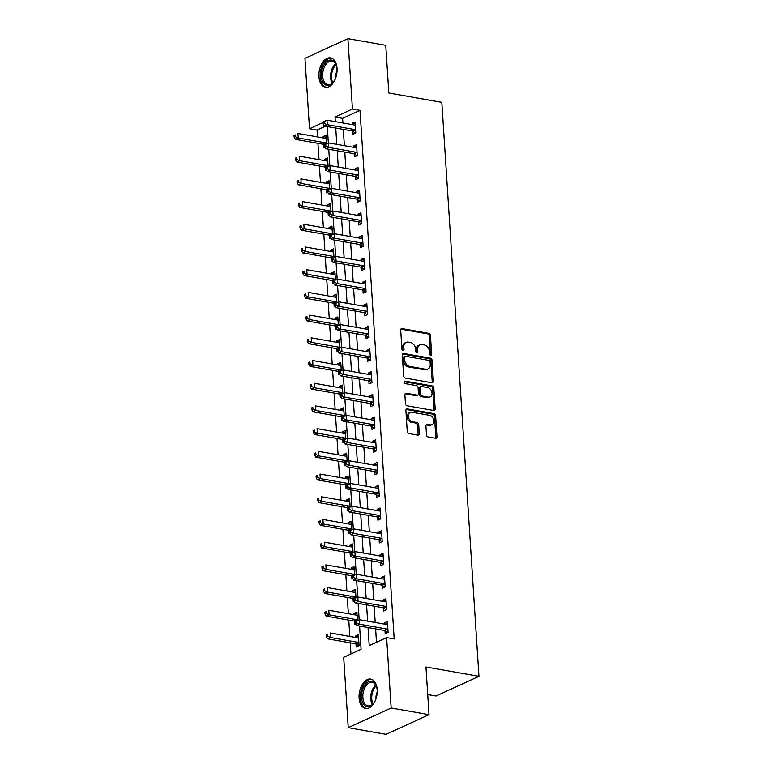 <?xml version="1.0" encoding="UTF-8"?>
<svg xmlns="http://www.w3.org/2000/svg" width="773" height="773" viewBox="0 0 773 773"><rect width="100%" height="100%" fill="white"/><g stroke="black" fill="none" stroke-linecap="round" stroke-linejoin="round"><path stroke-width="1.16" d="M430.687 355.367A1.314 0.976 65.4 0 0 431.653 354.305L430.426 335.356A1.875 1.401 65.4 0 0 428.822 333.318L402.066 328.602A1.875 1.401 65.4 0 0 400.694 330.119L401.921 349.067A1.314 0.976 65.4 0 0 403.999 349.435L403.844 346.98A6 4.464 65.4 0 1 406.096 342.362A6 4.464 65.4 0 1 408.231 342.11L410.463 342.507A6 4.464 65.4 0 1 415.584 349.048L415.748 351.502A1.314 0.976 65.4 0 0 417.826 351.87L417.671 349.415A6 4.464 65.4 0 1 419.923 344.797A6 4.464 65.4 0 1 422.058 344.545L424.28 344.942A6 4.464 65.4 0 1 429.411 351.483L429.566 353.937A1.314 0.976 65.4 0 0 430.687 355.367M430.445 355.29A1.314 0.976 65.4 0 0 430.493 354.836L429.266 335.888A1.875 1.401 65.4 0 0 427.662 333.849L400.907 329.134L402.066 328.602M402.791 350.42A1.314 0.976 65.4 0 0 402.839 349.966L402.685 347.512L403.844 346.98M416.618 352.855A1.314 0.976 65.4 0 0 416.666 352.401L416.502 349.947L417.671 349.415M359.097 697.922A14.909 8.861 100 0 1 370.731 679.09A14.909 8.861 100 0 1 377.195 689.622A14.909 8.861 100 0 1 365.561 708.455A14.909 8.861 100 0 1 359.097 697.922M318.92 76.711A14.909 8.861 100 0 1 330.564 57.878A14.909 8.861 100 0 1 337.028 68.41A14.909 8.861 100 0 1 325.385 87.243A14.909 8.861 100 0 1 318.92 76.711M426.503 434.87A1.875 1.401 65.4 0 0 428.097 436.919L435.605 438.243A1.875 1.401 65.4 0 0 436.977 436.716L435.614 415.681A1.875 1.401 65.4 0 0 434.02 413.632L407.265 408.917A1.875 1.401 65.4 0 0 405.893 410.444L407.245 431.479A1.875 1.401 65.4 0 0 408.849 433.527L417.922 435.122A1.875 1.401 65.4 0 0 419.295 433.605L418.705 424.599A1.875 1.401 65.4 0 0 417.111 422.551L412.608 421.758A5.015 3.739 65.4 0 1 408.511 417.43A5.015 3.739 65.4 0 1 410.212 412.424A5.015 3.739 65.4 0 1 411.99 412.222L429.604 415.323A5.015 3.739 65.4 0 1 433.711 419.652A5.015 3.739 65.4 0 1 432.01 424.657A5.015 3.739 65.4 0 1 430.223 424.86L427.285 424.348A1.875 1.401 65.4 0 0 425.913 425.865L426.503 434.87M325.423 126.231L317.075 130.057L309.5 128.724L304.949 58.333L347.889 38.65L385.746 45.317L388.829 93.002L441.827 102.336L478.951 676.317L425.942 666.983L429.025 714.667L391.167 707.991L348.236 727.683L343.685 657.292L361.088 649.31L359.59 626.062M347.889 38.65L352.44 109.032L335.028 117.013L335.327 121.641M368.045 627.56L369.214 645.59L386.616 637.609L394.191 638.942L360.005 110.365L352.44 109.032M386.616 637.609L391.167 707.991M432.02 382.79A1.875 1.401 65.4 0 0 433.392 381.273L432.03 360.228A1.875 1.401 65.4 0 0 430.435 358.189L403.67 353.474A1.875 1.401 65.4 0 0 402.308 354.991L403.661 376.036A1.875 1.401 65.4 0 0 405.265 378.074L432.02 382.79A1.875 1.401 65.4 0 0 432.233 381.804L430.87 360.759A1.875 1.401 65.4 0 0 429.266 358.72L402.511 354.005L403.67 353.474M433.827 387.959L435.189 408.994A1.875 1.401 65.4 0 1 433.817 410.511L407.062 405.796A1.875 1.401 65.4 0 1 405.458 403.757L404.878 394.752A1.875 1.401 65.4 0 1 406.25 393.235L417.101 395.138A1.875 1.401 65.4 0 0 418.464 393.621L418.077 387.65A1.875 1.401 65.4 0 0 416.483 385.601L405.187 383.611A1.314 0.976 65.4 0 1 405.023 381.118L432.223 385.911A1.875 1.401 65.4 0 1 433.827 387.959L432.667 388.49L434.03 409.526L435.189 408.994M360.005 110.365L342.603 118.346L342.903 122.975M343.318 129.381L344.371 145.682M344.787 152.088L345.84 168.388M346.256 174.785L347.309 191.086M347.724 197.492L348.778 213.792M349.193 220.199L350.246 236.499M350.662 242.906L351.715 259.206M352.13 265.612L353.184 281.913M353.59 288.31L354.652 304.62M355.058 311.017L356.121 327.317M356.527 333.723L357.59 350.024M357.996 356.43L359.049 372.731M359.464 379.137L360.518 395.438M360.933 401.834L361.986 418.145M362.402 424.541L363.455 440.842M363.87 447.248L364.924 463.549M365.339 469.955L366.392 486.256M366.808 492.662L367.861 508.963M368.277 515.369L369.33 531.669M369.745 538.066L370.798 554.367M371.214 560.773L372.267 577.073M372.683 583.48L373.736 599.78M374.151 606.187L375.205 622.487M375.62 628.893L376.48 642.257M352.701 131.255L352.884 134.212L355.793 132.879L355.087 121.979L352.179 123.313L352.266 124.627M354.169 153.962L354.353 156.909L357.261 155.586L356.556 144.686L353.648 146.01L353.734 147.334M355.638 176.659L355.822 179.616L358.73 178.283L358.025 167.393L355.116 168.717L355.203 170.031M357.097 199.366L357.29 202.323L360.189 200.99L359.493 190.09L356.585 191.424L356.672 192.738M358.566 222.073L358.759 225.03L361.658 223.697L360.952 212.797L358.054 214.131L358.141 215.445M360.034 244.78L360.228 247.737L363.126 246.403L362.421 235.504L359.522 236.838L359.609 238.152M361.503 267.487L361.696 270.434L364.595 269.11L363.89 258.211L360.991 259.535L361.078 260.859M362.972 290.184L363.165 293.141L366.064 291.817L365.358 280.918L362.46 282.242L362.547 283.556M364.441 312.891L364.634 315.848L367.533 314.514L366.827 303.615L363.928 304.949L364.015 306.263M365.909 335.598L366.102 338.555L369.001 337.221L368.296 326.322L365.397 327.655L365.484 328.969M367.378 358.305L367.571 361.262L370.47 359.928L369.765 349.029L366.866 350.362L366.953 351.676M368.847 381.012L369.04 383.959L371.939 382.635L371.233 371.736L368.334 373.059L368.421 374.383M370.315 403.709L370.509 406.666L373.407 405.342L372.702 394.443L369.803 395.766L369.89 397.09M371.784 426.416L371.977 429.373L374.876 428.039L374.171 417.14L371.272 418.473L371.359 419.787M373.253 449.123L373.446 452.079L376.345 450.746L375.639 439.847L372.741 441.18L372.828 442.494M374.721 471.83L374.915 474.786L377.813 473.453L377.108 462.554L374.209 463.887L374.296 465.201M376.19 494.536L376.383 497.483L379.282 496.16L378.577 485.26L375.678 486.594L375.765 487.908M377.659 517.234L377.852 520.19L380.751 518.867L380.045 507.967L377.147 509.291L377.234 510.615M379.128 539.94L379.321 542.897L382.22 541.564L381.514 530.665L378.615 531.998L378.693 533.312M380.596 562.647L380.789 565.604L383.688 564.271L382.983 553.371L380.084 554.705L380.161 556.019M382.065 585.354L382.258 588.311L385.157 586.978L384.452 576.078L381.553 577.412L381.63 578.726M383.534 608.061L383.717 611.008L386.626 609.684L385.92 598.785L383.022 600.119L383.099 601.433M385.002 630.758L385.186 633.715L388.094 632.391L387.389 621.492L384.481 622.816L384.567 624.14M317.075 130.057L317.519 136.918M317.935 143.314L318.988 159.625M319.404 166.021L320.457 182.322M320.872 188.728L321.926 205.029M322.341 211.435L323.394 227.735M323.81 234.142L324.863 250.442M325.278 256.849L326.332 273.149M326.747 279.546L327.8 295.846M328.216 302.253L329.269 318.553M329.675 324.96L330.738 341.26M331.144 347.666L332.206 363.967M332.612 370.373L333.665 386.674M334.081 393.071L335.134 409.371M335.55 415.777L336.603 432.078M337.018 438.484L338.072 454.785M338.487 461.191L339.54 477.492M339.956 483.898L341.009 500.199M341.424 506.595L342.478 522.906M342.893 529.302L343.946 545.603M344.362 552.009L345.415 568.31M345.831 574.716L346.884 591.016M347.299 597.423L348.352 613.723M348.768 620.12L349.821 636.43M350.237 642.827L350.952 653.958M326.621 143.71L326.071 135.285L323.172 136.608L323.259 137.923M323.684 144.551L323.877 147.508L324.882 147.054M328.09 166.417L327.539 157.982L324.641 159.315L324.728 160.629M325.153 167.258L325.346 170.215L326.351 169.76M329.559 189.114L329.008 180.689L326.109 182.022L326.196 183.336M326.621 189.965L326.815 192.921L327.81 192.458M331.028 211.821L330.477 203.396L327.578 204.729L327.665 206.043M328.09 212.672L328.283 215.628L329.279 215.165M332.496 234.528L331.946 226.103L329.047 227.426L329.134 228.75M329.559 235.379L329.752 238.326L330.747 237.871M333.965 257.235L333.414 248.809L330.515 250.133L330.602 251.447M331.028 258.076L331.221 261.032L332.216 260.578M335.434 279.942L334.883 271.507L331.984 272.84L332.071 274.154M332.496 280.783L332.69 283.739L333.685 283.285M336.902 302.639L336.352 294.213L333.453 295.547L333.54 296.861M333.965 303.489L334.158 306.446L335.153 305.982M338.371 325.346L337.82 316.92L334.922 318.254L335.009 319.568M335.434 326.196L335.627 329.153L336.622 328.689M339.83 348.053L339.289 339.627L336.39 340.951L336.477 342.275M336.902 348.903L337.096 351.85L338.091 351.396M341.299 370.76L340.758 362.334L337.859 363.658L337.946 364.982M338.371 371.6L338.564 374.557L339.56 374.103M342.768 393.467L342.226 385.031L339.328 386.365L339.415 387.679M339.84 394.307L340.033 397.264L341.028 396.81M344.236 416.164L343.695 407.738L340.796 409.072L340.883 410.386M341.308 417.014L341.502 419.971L342.497 419.507M345.705 438.871L345.164 430.445L342.265 431.778L342.342 433.093M342.777 439.721L342.97 442.678L343.966 442.214M347.174 461.578L346.633 453.152L343.734 454.485L343.811 455.799M344.246 462.428L344.439 465.375L345.434 464.921M348.642 484.285L348.101 475.859L345.202 477.183L345.28 478.506M345.715 485.125L345.908 488.082L346.903 487.628M350.111 506.991L349.57 498.556L346.671 499.889L346.748 501.204M347.183 507.832L347.367 510.789L348.372 510.335M351.58 529.689L351.039 521.263L348.14 522.596L348.217 523.91M348.652 530.539L348.836 533.496L349.84 533.032M353.048 552.395L352.507 543.97L349.599 545.303L349.686 546.617M350.121 553.246L350.304 556.202L351.309 555.739M354.517 575.102L353.976 566.677L351.068 568.01L351.155 569.324M351.589 575.953L351.773 578.9L352.778 578.446M355.986 597.809L355.445 589.384L352.536 590.707L352.623 592.031M353.058 598.65L353.242 601.607L354.247 601.152M357.455 620.516L356.913 612.09L354.005 613.414L354.092 614.728M354.517 621.357L354.71 624.313L355.715 623.859M355.986 644.064L356.179 647.02L359.078 645.687L358.372 634.788L355.474 636.121L355.561 637.435M427.73 694.55L436.02 696.009L478.951 676.317M429.025 714.667L386.094 734.35L348.236 727.683M323.085 122.492L309.5 128.724M359.174 619.724L358.121 603.355M357.706 597.017L356.653 580.658M356.237 574.31L355.184 557.951M354.768 551.613L353.715 535.245M353.3 528.906L352.246 512.538M351.831 506.199L350.778 489.831M350.362 483.492L349.309 467.134M348.903 460.785L347.84 444.427M347.435 438.078L346.372 421.72M345.966 415.381L344.903 399.013M344.497 392.674L343.434 376.306M343.028 369.967L341.966 353.609M341.56 347.261L340.497 330.902M340.091 324.554L339.028 308.195M338.622 301.856L337.559 285.488M337.154 279.15L336.091 262.781M335.685 256.443L334.622 240.084M334.216 233.736L333.153 217.377M332.748 211.029L331.694 194.67M331.279 188.332L330.226 171.964M329.81 165.625L328.757 149.257M328.341 142.918L327.288 126.55M335.743 128.047L336.796 144.348M337.212 150.754L338.265 167.055M338.68 173.452L339.734 189.752M340.149 196.158L341.202 212.459M341.618 218.865L342.671 235.166M343.086 241.572L344.14 257.873M344.555 264.279L345.608 280.58M346.024 286.976L347.077 303.277M347.492 309.683L348.546 325.984M348.961 332.39L350.014 348.691M350.43 355.097L351.483 371.398M351.899 377.804L352.952 394.104M353.367 400.501L354.421 416.811M354.836 423.208L355.889 439.508M356.305 445.915L357.358 462.215M357.764 468.622L358.827 484.922M359.232 491.328L360.295 507.629M360.701 514.026L361.764 530.336M362.17 536.733L363.223 553.033M363.639 559.439L364.692 575.74M365.107 582.146L366.16 598.447M366.576 604.853L367.629 621.154M342.603 118.346L335.028 117.013M323.172 136.608L326.196 137.14M324.641 159.315L327.665 159.847M326.109 182.022L329.134 182.554M327.578 204.729L330.602 205.26M329.047 227.426L332.071 227.967M330.515 250.133L333.54 250.665M331.984 272.84L335.009 273.371M333.453 295.547L336.477 296.078M334.922 318.254L337.946 318.785M336.39 340.951L339.415 341.492M337.859 363.658L340.874 364.189M339.328 386.365L342.342 386.896M340.796 409.072L343.811 409.603M342.265 431.778L345.28 432.31M343.734 454.485L346.748 455.017M345.202 477.183L348.217 477.714M346.671 499.889L349.686 500.421M348.14 522.596L351.155 523.128M349.599 545.303L352.623 545.835M351.068 568.01L354.092 568.542M352.536 590.707L355.561 591.239M354.005 613.414L357.029 613.946M355.474 636.121L358.498 636.652M352.179 123.313L355.203 123.844M353.648 146.01L356.672 146.541M355.116 168.717L358.141 169.248M356.585 191.424L359.609 191.955M358.054 214.131L361.078 214.662M359.522 236.838L362.547 237.369M360.991 259.535L364.015 260.076M362.46 282.242L365.484 282.773M363.928 304.949L366.953 305.48M365.397 327.655L368.421 328.187M366.866 350.362L369.89 350.894M368.334 373.059L371.359 373.601M369.803 395.766L372.828 396.298M371.272 418.473L374.296 419.005M372.741 441.18L375.765 441.712M374.209 463.887L377.224 464.418M375.678 486.594L378.693 487.125M377.147 509.291L380.161 509.822M378.615 531.998L381.63 532.529M380.084 554.705L383.099 555.236M381.553 577.412L384.567 577.943M383.022 600.119L386.036 600.65M384.481 622.816L387.505 623.347M419.923 344.797L418.763 345.328A6 4.464 65.4 0 0 416.502 349.947M406.096 342.362L404.936 342.893A6 4.464 65.4 0 0 402.685 347.512M430.078 361.822A1.314 0.976 65.4 0 0 428.957 360.392L405.467 356.256A1.314 0.976 65.4 0 0 404.511 357.319L404.675 359.909A6 4.464 65.4 0 0 409.806 366.45L425.855 369.281A6 4.464 65.4 0 0 427.991 369.03A6 4.464 65.4 0 0 430.242 364.412L430.078 361.822M405.004 356.314L403.844 356.846A1.314 0.976 65.4 0 0 403.351 357.851L404.511 357.319M427.991 369.03L426.831 369.562A6 4.464 65.4 0 1 424.696 369.813L408.646 366.982A6 4.464 65.4 0 1 403.516 360.44L403.351 357.851M433.817 410.511A1.875 1.401 65.4 0 0 434.03 409.526M406.25 393.235L405.081 393.766L415.932 395.67A1.875 1.401 65.4 0 0 416.599 395.592L417.768 395.061M404.115 381.698L431.063 386.442L432.223 385.911M428.358 397.129A5.015 3.739 65.4 0 0 430.136 396.916A5.015 3.739 65.4 0 0 431.836 391.921A5.015 3.739 65.4 0 0 427.74 387.592L421.536 386.49A1.875 1.401 65.4 0 0 420.164 388.017L420.551 393.988A1.875 1.401 65.4 0 0 422.155 396.037L428.358 397.129L427.198 397.66A5.015 3.739 65.4 0 0 428.976 397.448L430.136 396.916M420.87 386.568L419.71 387.099A1.875 1.401 65.4 0 0 419.005 388.548L420.164 388.017M427.198 397.66L420.995 396.568A1.875 1.401 65.4 0 1 419.391 394.52L419.005 388.548M432.667 388.49A1.875 1.401 65.4 0 0 431.063 386.442M432.01 424.657L430.851 425.189A5.015 3.739 65.4 0 1 429.063 425.392L426.126 424.879L427.285 424.348M410.212 412.424L409.052 412.966A5.015 3.739 65.4 0 0 407.352 417.961A5.015 3.739 65.4 0 0 411.449 422.29L412.608 421.758M417.922 435.122A1.875 1.401 65.4 0 0 418.125 434.136L417.546 425.131A1.875 1.401 65.4 0 0 415.942 423.082L411.449 422.29M435.605 438.243A1.875 1.401 65.4 0 0 435.817 437.247L434.455 416.212A1.875 1.401 65.4 0 0 432.861 414.164L406.096 409.448L407.265 408.917M326.264 138.232L326.08 138.29A1.913 1.42 -114.6 0 1 325.52 138.328L297.963 133.468L298.252 138.009L295.354 139.343L322.921 144.193A1.913 1.42 -114.6 0 1 323.491 144.425L324.544 145.102M295.325 136.705L295.209 134.888L294.049 135.42L294.165 137.236L295.325 136.705L298.252 138.009L325.82 142.87A1.913 1.42 -114.6 0 1 326.39 143.102L326.593 143.227M294.049 135.42L295.209 134.888M295.354 139.343L294.165 137.236M323.056 122.115L323.182 123.931L324.341 123.4L324.216 121.583L323.056 122.115L326.969 120.173L354.536 125.023A1.913 1.42 65.4 0 0 355.087 124.994L355.271 124.936M324.216 121.583L326.969 120.173L327.269 124.714L324.36 126.038L351.928 130.898A1.913 1.42 65.4 0 1 352.498 131.13L355.474 133.024M355.599 129.922L355.396 129.796A1.913 1.42 65.4 0 0 354.826 129.564L327.269 124.714L324.341 123.4M323.182 123.931L324.36 126.038M327.733 160.939L327.549 160.997A1.913 1.42 -114.6 0 1 326.989 161.035L299.431 156.175L299.721 160.716L296.822 162.05L324.389 166.9A1.913 1.42 -114.6 0 1 324.96 167.132L326.013 167.809M296.793 159.402L296.677 157.586L295.518 158.117L295.634 159.934L296.793 159.402L299.721 160.716L327.288 165.567A1.913 1.42 -114.6 0 1 327.858 165.799L328.061 165.924M295.518 158.117L296.677 157.586M296.822 162.05L295.634 159.934M329.201 183.645L329.018 183.703A1.913 1.42 -114.6 0 1 328.457 183.732L300.9 178.882L301.19 183.423L298.291 184.747L325.848 189.607A1.913 1.42 -114.6 0 1 326.428 189.839L327.481 190.516M298.262 182.109L298.146 180.293L296.987 180.824L297.103 182.641L298.262 182.109L301.19 183.423L328.757 188.274A1.913 1.42 -114.6 0 1 329.327 188.506L329.53 188.631M296.987 180.824L298.146 180.293M298.291 184.747L297.103 182.641M330.67 206.352L330.486 206.41A1.913 1.42 -114.6 0 1 329.926 206.439L302.369 201.589L302.658 206.13L299.76 207.454L327.317 212.314A1.913 1.42 -114.6 0 1 327.897 212.546L328.95 213.213M299.731 204.816L299.615 202.999L298.455 203.531L298.571 205.347L299.731 204.816L302.658 206.13L330.226 210.981A1.913 1.42 -114.6 0 1 330.796 211.213L330.999 211.338M298.455 203.531L299.615 202.999M299.76 207.454L298.571 205.347M324.525 144.822L324.641 146.638L325.81 146.107L325.684 144.29L324.525 144.822L328.438 142.87L356.005 147.73A1.913 1.42 65.4 0 0 356.556 147.701L356.74 147.643M325.684 144.29L328.438 142.87L328.728 147.411L325.829 148.745L353.396 153.605A1.913 1.42 65.4 0 1 353.966 153.827L356.933 155.731M357.068 152.629L356.865 152.503A1.913 1.42 65.4 0 0 356.295 152.271L328.728 147.411L325.81 146.107M324.641 146.638L325.829 148.745M325.993 167.528L326.109 169.345L327.279 168.814L327.153 166.997L325.993 167.528L329.907 165.577L357.464 170.437A1.913 1.42 65.4 0 0 358.025 170.398L358.208 170.34M327.153 166.997L329.907 165.577L330.197 170.118L327.298 171.451L354.865 176.302A1.913 1.42 65.4 0 1 355.435 176.534L358.401 178.437M358.537 175.336L358.334 175.21A1.913 1.42 65.4 0 0 357.764 174.978L330.197 170.118L327.279 168.814M326.109 169.345L327.298 171.451M327.462 190.226L327.578 192.042L328.738 191.511L328.622 189.694L327.462 190.226L331.375 188.283L358.933 193.144A1.913 1.42 65.4 0 0 359.493 193.105L359.677 193.047M328.622 189.694L331.375 188.283L331.665 192.825L328.767 194.158L356.334 199.009A1.913 1.42 65.4 0 1 356.904 199.241L359.87 201.135M360.005 198.033L359.803 197.907A1.913 1.42 65.4 0 0 359.232 197.675L331.665 192.825L328.738 191.511M327.578 192.042L328.767 194.158M332.139 229.059L331.955 229.117A1.913 1.42 -114.6 0 1 331.395 229.146L303.837 224.286L304.127 228.827L301.228 230.161L328.786 235.021A1.913 1.42 -114.6 0 1 329.366 235.243L330.419 235.92M301.199 227.523L301.084 225.706L299.924 226.238L300.04 228.054L301.199 227.523L304.127 228.827L331.694 233.688A1.913 1.42 -114.6 0 1 332.264 233.919L332.458 234.045M299.924 226.238L301.084 225.706M301.228 230.161L300.04 228.054M328.931 212.933L329.047 214.749L330.206 214.218L330.09 212.401L328.931 212.933L332.844 210.99L360.402 215.841A1.913 1.42 65.4 0 0 360.962 215.812L361.146 215.754M330.09 212.401L332.844 210.99L333.134 215.532L330.235 216.855L357.802 221.716A1.913 1.42 65.4 0 1 358.372 221.948L361.339 223.841M361.474 220.74L361.271 220.614A1.913 1.42 65.4 0 0 360.701 220.382L333.134 215.532L330.206 214.218M329.047 214.749L330.235 216.855M335.869 77.426A12.899 7.662 100 0 1 333.25 82.325A12.899 7.662 100 0 1 325.955 85.185A12.899 7.662 100 0 1 322.003 69.754A12.899 7.662 100 0 1 332.419 60.362A12.899 7.662 100 0 1 336.265 65.183A12.899 7.662 100 0 1 337.057 70.681M336.381 65.541A11.943 7.092 -80 0 0 332.931 61.415A11.943 7.092 -80 0 0 332.013 61.144A11.943 7.092 -80 0 0 323.114 70.894A11.943 7.092 -80 0 0 326.95 84.402A11.943 7.092 -80 0 0 327.868 84.672A11.943 7.092 -80 0 0 333.482 82.025M335.849 77.474A8.503 5.053 100 0 1 337.057 70.633M331.549 58.149A14.813 8.803 -80 0 0 320.679 70.44A14.813 8.803 -80 0 0 325.481 87.03A14.813 8.803 -80 0 0 326.409 87.32M376.045 698.637A12.899 7.662 100 0 1 373.417 703.536A12.899 7.662 100 0 1 361.522 697.575A12.899 7.662 100 0 1 367.214 682.54A12.899 7.662 100 0 1 376.441 686.395A12.899 7.662 100 0 1 377.195 690.395A12.899 7.662 100 0 1 377.234 691.893M376.557 686.753A11.943 7.092 -80 0 0 372.19 682.356A11.943 7.092 -80 0 0 362.866 697.439A11.943 7.092 -80 0 0 368.045 705.884A11.943 7.092 -80 0 0 373.649 703.237M376.026 698.686A8.503 5.053 100 0 1 376.007 698.434A8.503 5.053 100 0 1 377.234 691.845M371.726 679.361A14.813 8.803 -80 0 0 360.363 698.106A14.813 8.803 -80 0 0 366.586 708.532M333.607 251.756L333.424 251.814A1.913 1.42 -114.6 0 1 332.863 251.853L305.306 246.993L305.596 251.534L302.697 252.868L330.255 257.718A1.913 1.42 -114.6 0 1 330.834 257.95L331.888 258.626M302.668 250.23L302.552 248.413L301.393 248.945L301.509 250.761L302.668 250.23L305.596 251.534L333.163 256.394A1.913 1.42 -114.6 0 1 333.733 256.626L333.926 256.752M301.393 248.945L302.552 248.413M302.697 252.868L301.509 250.761M330.4 235.639L330.515 237.456L331.675 236.924L331.559 235.108L330.4 235.639L334.313 233.697L361.87 238.548A1.913 1.42 65.4 0 0 362.431 238.519L362.614 238.461M331.559 235.108L334.313 233.697L334.603 238.239L331.704 239.562L359.271 244.423A1.913 1.42 65.4 0 1 359.841 244.655L362.808 246.548M362.943 243.447L362.74 243.321A1.913 1.42 65.4 0 0 362.17 243.089L334.603 238.239L331.675 236.924M330.515 237.456L331.704 239.562M335.076 274.463L334.893 274.521A1.913 1.42 -114.6 0 1 334.332 274.56L306.775 269.7L307.065 274.241L304.166 275.575L331.723 280.425A1.913 1.42 -114.6 0 1 332.303 280.657L333.356 281.333M304.137 272.927L304.021 271.11L302.861 271.652L302.977 273.458L304.137 272.927L307.065 274.241L334.632 279.101A1.913 1.42 -114.6 0 1 335.202 279.324L335.395 279.459M302.861 271.652L304.021 271.11M304.166 275.575L302.977 273.458M331.868 258.346L331.984 260.163L333.144 259.631L333.028 257.815L331.868 258.346L335.782 256.394L363.339 261.255A1.913 1.42 65.4 0 0 363.899 261.226L364.083 261.168M333.028 257.815L335.782 256.394L336.071 260.936L333.173 262.269L360.73 267.129A1.913 1.42 65.4 0 1 361.31 267.352L364.276 269.255M364.412 266.154L364.209 266.028A1.913 1.42 65.4 0 0 363.639 265.796L336.071 260.936L333.144 259.631M331.984 260.163L333.173 262.269M336.545 297.17L336.361 297.228A1.913 1.42 -114.6 0 1 335.801 297.257L308.243 292.407L308.533 296.948L305.635 298.272L333.192 303.132A1.913 1.42 -114.6 0 1 333.772 303.364L334.825 304.04M305.606 295.634L305.49 293.817L304.33 294.349L304.446 296.165L305.606 295.634L308.533 296.948L336.091 301.799A1.913 1.42 -114.6 0 1 336.67 302.03L336.864 302.156M304.33 294.349L305.49 293.817M305.635 298.272L304.446 296.165M333.337 281.053L333.453 282.87L334.612 282.338L334.496 280.522L333.337 281.053L337.25 279.101L364.808 283.962A1.913 1.42 65.4 0 0 365.368 283.923L365.552 283.865M334.496 280.522L337.25 279.101L337.54 283.643L334.641 284.976L362.199 289.827A1.913 1.42 65.4 0 1 362.779 290.059L365.745 291.962M365.88 288.86L365.677 288.735A1.913 1.42 65.4 0 0 365.107 288.503L337.54 283.643L334.612 282.338M333.453 282.87L334.641 284.976M338.014 319.877L337.83 319.935A1.913 1.42 -114.6 0 1 337.27 319.964L309.712 315.113L310.002 319.655L307.103 320.979L334.661 325.839A1.913 1.42 -114.6 0 1 335.24 326.071L336.294 326.737M307.074 318.341L306.958 316.524L305.799 317.056L305.915 318.872L307.074 318.341L310.002 319.655L337.559 324.505A1.913 1.42 -114.6 0 1 338.139 324.737L338.332 324.863M305.799 317.056L306.958 316.524M307.103 320.979L305.915 318.872M334.806 303.76L334.922 305.577L336.081 305.035L335.965 303.219L334.806 303.76L338.719 301.808L366.276 306.668A1.913 1.42 65.4 0 0 366.837 306.63L367.02 306.572M335.965 303.219L338.719 301.808L339.009 306.35L336.11 307.683L363.668 312.534A1.913 1.42 65.4 0 1 364.247 312.765L367.214 314.659M367.339 311.567L367.146 311.432A1.913 1.42 65.4 0 0 366.576 311.21L339.009 306.35L336.081 305.035M334.922 305.577L336.11 307.683M339.482 342.584L339.299 342.642A1.913 1.42 -114.6 0 1 338.738 342.671L311.181 337.811L311.471 342.352L308.572 343.685L336.129 348.546A1.913 1.42 -114.6 0 1 336.709 348.778L337.762 349.444M308.543 341.048L308.427 339.231L307.268 339.762L307.383 341.579L308.543 341.048L311.471 342.352L339.028 347.212A1.913 1.42 -114.6 0 1 339.608 347.444L339.801 347.57M307.268 339.762L308.427 339.231M308.572 343.685L307.383 341.579M336.274 326.457L336.39 328.274L337.55 327.742L337.434 325.926L336.274 326.457L340.188 324.515L367.745 329.366A1.913 1.42 65.4 0 0 368.306 329.337L368.489 329.279M337.434 325.926L340.188 324.515L340.478 329.056L337.579 330.38L365.136 335.24A1.913 1.42 65.4 0 1 365.716 335.472L368.682 337.366M368.808 334.265L368.615 334.139A1.913 1.42 65.4 0 0 368.045 333.907L340.478 329.056L337.55 327.742M336.39 328.274L337.579 330.38M340.951 365.281L340.767 365.349A1.913 1.42 -114.6 0 1 340.207 365.378L312.64 360.518L312.939 365.059L310.041 366.392L337.598 371.243A1.913 1.42 -114.6 0 1 338.178 371.475L339.231 372.151M310.012 363.754L309.896 361.938L308.736 362.469L308.852 364.286L310.012 363.754L312.939 365.059L340.497 369.919A1.913 1.42 -114.6 0 1 341.077 370.151L341.27 370.277M308.736 362.469L309.896 361.938M310.041 366.392L308.852 364.286M337.743 349.164L337.859 350.981L339.018 350.449L338.903 348.633L337.743 349.164L341.656 347.222L369.214 352.073A1.913 1.42 65.4 0 0 369.774 352.044L369.958 351.986M338.903 348.633L341.656 347.222L341.946 351.763L339.047 353.087L366.605 357.947A1.913 1.42 65.4 0 1 367.185 358.179L370.151 360.073M370.277 356.971L370.083 356.846A1.913 1.42 65.4 0 0 369.513 356.614L341.946 351.763L339.018 350.449M337.859 350.981L339.047 353.087M342.42 387.988L342.236 388.046A1.913 1.42 -114.6 0 1 341.676 388.085L314.109 383.224L314.408 387.766L311.509 389.099L339.067 393.95A1.913 1.42 -114.6 0 1 339.637 394.182L340.7 394.858M311.48 386.452L311.364 384.635L310.205 385.176L310.321 386.993L311.48 386.452L314.408 387.766L341.966 392.626A1.913 1.42 -114.6 0 1 342.545 392.848L342.739 392.984M310.205 385.176L311.364 384.635M311.509 389.099L310.321 386.993M339.212 371.871L339.328 373.688L340.487 373.156L340.371 371.34L339.212 371.871L343.125 369.919L370.682 374.779A1.913 1.42 65.4 0 0 371.243 374.75L371.426 374.692M340.371 371.34L343.125 369.919L343.415 374.461L340.516 375.794L368.074 380.654A1.913 1.42 65.4 0 1 368.653 380.886L371.62 382.78M371.745 379.678L371.552 379.553A1.913 1.42 65.4 0 0 370.972 379.321L343.415 374.461L340.487 373.156M339.328 373.688L340.516 375.794M343.888 410.695L343.695 410.753A1.913 1.42 -114.6 0 1 343.144 410.782L315.577 405.931L315.877 410.473L312.978 411.806L340.535 416.657A1.913 1.42 -114.6 0 1 341.106 416.889L342.168 417.565M312.949 409.159L312.833 407.342L311.674 407.873L311.79 409.69L312.949 409.159L315.877 410.473L343.434 415.323A1.913 1.42 -114.6 0 1 344.014 415.555L344.207 415.681M311.674 407.873L312.833 407.342M312.978 411.806L311.79 409.69M340.68 394.578L340.796 396.394L341.956 395.863L341.84 394.046L340.68 394.578L344.594 392.626L372.151 397.486A1.913 1.42 65.4 0 0 372.712 397.457L372.895 397.39M341.84 394.046L344.594 392.626L344.884 397.167L341.985 398.501L369.542 403.351A1.913 1.42 65.4 0 1 370.122 403.583L373.088 405.487M373.214 402.385L373.021 402.26A1.913 1.42 65.4 0 0 372.441 402.028L344.884 397.167L341.956 395.863M340.796 396.394L341.985 398.501M345.357 433.402L345.164 433.46A1.913 1.42 -114.6 0 1 344.613 433.489L317.046 428.638L317.345 433.18L314.447 434.503L342.004 439.364A1.913 1.42 -114.6 0 1 342.574 439.595L343.637 440.272M314.418 431.865L314.302 430.049L313.142 430.58L313.258 432.397L314.418 431.865L317.345 433.18L344.903 438.03A1.913 1.42 -114.6 0 1 345.483 438.262L345.676 438.388M313.142 430.58L314.302 430.049M314.447 434.503L313.258 432.397M342.149 417.285L342.265 419.101L343.425 418.56L343.309 416.753L342.149 417.285L346.062 415.333L373.62 420.193A1.913 1.42 65.4 0 0 374.18 420.154L374.364 420.097M343.309 416.753L346.062 415.333L346.352 419.874L343.454 421.208L371.011 426.058A1.913 1.42 65.4 0 1 371.591 426.29L374.557 428.194M374.683 425.092L374.49 424.957A1.913 1.42 65.4 0 0 373.91 424.735L346.352 419.874L343.425 418.56M342.265 419.101L343.454 421.208M346.826 456.109L346.633 456.167A1.913 1.42 -114.6 0 1 346.082 456.196L318.515 451.345L318.814 455.877L315.906 457.21L343.473 462.07A1.913 1.42 -114.6 0 1 344.043 462.302L345.106 462.969M315.886 454.572L315.771 452.756L314.611 453.287L314.727 455.104L315.886 454.572L318.814 455.877L346.372 460.737A1.913 1.42 -114.6 0 1 346.951 460.969L347.145 461.095M314.611 453.287L315.771 452.756M315.906 457.21L314.727 455.104M343.618 439.982L343.734 441.798L344.893 441.267L344.777 439.451L343.618 439.982L347.531 438.04L375.089 442.89A1.913 1.42 65.4 0 0 375.649 442.861L375.833 442.803M344.777 439.451L347.531 438.04L347.821 442.581L344.922 443.915L372.48 448.765A1.913 1.42 65.4 0 1 373.059 448.997L376.026 450.891M376.151 447.789L375.958 447.664A1.913 1.42 65.4 0 0 375.378 447.432L347.821 442.581L344.893 441.267M343.734 441.798L344.922 443.915M348.294 478.806L348.101 478.874A1.913 1.42 -114.6 0 1 347.55 478.902L319.983 474.042L320.283 478.584L317.374 479.917L344.942 484.768A1.913 1.42 -114.6 0 1 345.512 485L346.575 485.676M317.355 477.279L317.239 475.463L316.07 475.994L316.196 477.811L317.355 477.279L320.283 478.584L347.84 483.444A1.913 1.42 -114.6 0 1 348.41 483.676L348.613 483.801M316.07 475.994L317.239 475.463M317.374 479.917L316.196 477.811M345.087 462.689L345.202 464.505L346.362 463.974L346.246 462.157L345.087 462.689L348.99 460.747L376.557 465.597A1.913 1.42 65.4 0 0 377.118 465.568L377.301 465.51M346.246 462.157L348.99 460.747L349.29 465.288L346.391 466.612L373.948 471.472A1.913 1.42 65.4 0 1 374.519 471.704L377.495 473.598M377.62 470.496L377.427 470.371A1.913 1.42 65.4 0 0 376.847 470.139L349.29 465.288L346.362 463.974M345.202 464.505L346.391 466.612M349.763 501.513L349.57 501.571A1.913 1.42 -114.6 0 1 349.019 501.609L321.452 496.749L321.752 501.291L318.843 502.624L346.41 507.475A1.913 1.42 -114.6 0 1 346.98 507.706L348.034 508.383M318.824 499.986L318.708 498.17L317.539 498.701L317.664 500.518L318.824 499.986L321.752 501.291L349.309 506.151A1.913 1.42 -114.6 0 1 349.879 506.383L350.082 506.508M317.539 498.701L318.708 498.17M318.843 502.624L317.664 500.518M346.555 485.396L346.671 487.212L347.831 486.681L347.715 484.864L346.555 485.396L350.459 483.454L378.026 488.304A1.913 1.42 65.4 0 0 378.586 488.275L378.77 488.217M347.715 484.864L350.459 483.454L350.758 487.985L347.86 489.319L375.417 494.179A1.913 1.42 65.4 0 1 375.987 494.411L378.963 496.305M379.089 493.203L378.896 493.077A1.913 1.42 65.4 0 0 378.316 492.845L350.758 487.985L347.831 486.681M346.671 487.212L347.86 489.319M351.222 524.22L351.039 524.278A1.913 1.42 -114.6 0 1 350.488 524.307L322.921 519.456L323.22 523.997L320.312 525.331L347.879 530.181A1.913 1.42 -114.6 0 1 348.449 530.413L349.502 531.09M320.293 522.683L320.167 520.867L319.007 521.398L319.133 523.215L320.293 522.683L323.22 523.997L350.778 528.848A1.913 1.42 -114.6 0 1 351.348 529.08L351.551 529.205M319.007 521.398L320.167 520.867M320.312 525.331L319.133 523.215M348.024 508.103L348.14 509.919L349.299 509.388L349.183 507.571L348.024 508.103L351.928 506.151L379.495 511.011A1.913 1.42 65.4 0 0 380.045 510.982L380.239 510.914M349.183 507.571L351.928 506.151L352.227 510.692L349.328 512.026L376.886 516.876A1.913 1.42 65.4 0 1 377.456 517.108L380.432 519.012M380.558 515.91L380.364 515.784A1.913 1.42 65.4 0 0 379.785 515.552L352.227 510.692L349.299 509.388M348.14 509.919L349.328 512.026M352.691 546.926L352.507 546.984A1.913 1.42 -114.6 0 1 351.957 547.013L324.389 542.163L324.689 546.704L321.781 548.028L349.348 552.888A1.913 1.42 -114.6 0 1 349.918 553.12L350.971 553.797M321.761 545.39L321.636 543.574L320.476 544.105L320.602 545.922L321.761 545.39L324.689 546.704L352.246 551.555A1.913 1.42 -114.6 0 1 352.817 551.787L353.019 551.912M320.476 544.105L321.636 543.574M321.781 548.028L320.602 545.922M349.493 530.809L349.609 532.626L350.768 532.095L350.652 530.278L349.493 530.809L353.396 528.858L380.963 533.718A1.913 1.42 65.4 0 0 381.514 533.679L381.707 533.621M350.652 530.278L353.396 528.858L353.696 533.399L350.787 534.732L378.355 539.583A1.913 1.42 65.4 0 1 378.925 539.815L381.901 541.718M382.026 538.617L381.833 538.491A1.913 1.42 65.4 0 0 381.253 538.259L353.696 533.399L350.768 532.095M349.609 532.626L350.787 534.732M354.16 569.633L353.976 569.691A1.913 1.42 -114.6 0 1 353.425 569.72L325.858 564.87L326.148 569.411L323.249 570.735L350.816 575.595A1.913 1.42 -114.6 0 1 351.386 575.827L352.44 576.494M323.23 568.097L323.104 566.28L321.945 566.812L322.061 568.628L323.23 568.097L326.148 569.411L353.715 574.262A1.913 1.42 -114.6 0 1 354.285 574.494L354.488 574.619M321.945 566.812L323.104 566.28M323.249 570.735L322.061 568.628M350.952 553.507L351.077 555.323L352.237 554.792L352.121 552.975L350.952 553.507L354.865 551.564L382.432 556.415A1.913 1.42 65.4 0 0 382.983 556.386L383.176 556.328M352.121 552.975L354.865 551.564L355.165 556.106L352.256 557.439L379.823 562.29A1.913 1.42 65.4 0 1 380.393 562.522L383.369 564.416M383.495 561.314L383.302 561.188A1.913 1.42 65.4 0 0 382.722 560.956L355.165 556.106L352.237 554.792M351.077 555.323L352.256 557.439M355.628 592.34L355.445 592.398A1.913 1.42 -114.6 0 1 354.884 592.427L327.327 587.567L327.617 592.108L324.718 593.442L352.285 598.302A1.913 1.42 -114.6 0 1 352.855 598.524L353.908 599.201M324.699 590.804L324.573 588.987L323.414 589.519L323.529 591.335L324.699 590.804L327.617 592.108L355.184 596.969A1.913 1.42 -114.6 0 1 355.754 597.2L355.957 597.326M323.414 589.519L324.573 588.987M324.718 593.442L323.529 591.335M352.42 576.214L352.546 578.03L353.705 577.499L353.59 575.682L352.42 576.214L356.334 574.271L383.901 579.122A1.913 1.42 65.4 0 0 384.452 579.093L384.645 579.035M353.59 575.682L356.334 574.271L356.633 578.813L353.725 580.136L381.292 584.997A1.913 1.42 65.4 0 1 381.862 585.229L384.838 587.122M384.964 584.021L384.761 583.895A1.913 1.42 65.4 0 0 384.191 583.663L356.633 578.813L353.705 577.499M352.546 578.03L353.725 580.136M357.097 615.037L356.913 615.095A1.913 1.42 -114.6 0 1 356.353 615.134L328.796 610.274L329.085 614.815L326.187 616.149L353.754 620.999A1.913 1.42 -114.6 0 1 354.324 621.231L355.377 621.907M326.158 613.511L326.042 611.694L324.882 612.226L324.998 614.042L326.158 613.511L329.085 614.815L356.653 619.675A1.913 1.42 -114.6 0 1 357.223 619.907L357.426 620.033M324.882 612.226L326.042 611.694M326.187 616.149L324.998 614.042M353.889 598.92L354.015 600.737L355.174 600.206L355.049 598.389L353.889 598.92L357.802 596.978L385.369 601.829A1.913 1.42 65.4 0 0 385.92 601.8L386.114 601.742M355.049 598.389L357.802 596.978L358.102 601.52L355.194 602.843L382.761 607.704A1.913 1.42 65.4 0 1 383.331 607.936L386.307 609.829M386.432 606.728L386.229 606.602A1.913 1.42 65.4 0 0 385.659 606.37L358.102 601.52L355.174 600.206M354.015 600.737L355.194 602.843M358.566 637.744L358.382 637.802A1.913 1.42 -114.6 0 1 357.822 637.841L330.264 632.981L330.554 637.522L327.655 638.856L355.222 643.706A1.913 1.42 -114.6 0 1 355.793 643.938L358.759 645.832M327.626 636.208L327.51 634.391L326.351 634.923L326.467 636.739L327.626 636.208L330.554 637.522L358.121 642.373A1.913 1.42 -114.6 0 1 358.691 642.605L358.894 642.73M326.351 634.923L327.51 634.391M327.655 638.856L326.467 636.739M355.358 621.627L355.483 623.444L356.643 622.912L356.517 621.096L355.358 621.627L359.271 619.675L386.838 624.536A1.913 1.42 65.4 0 0 387.389 624.507L387.573 624.449M356.517 621.096L359.271 619.675L359.571 624.217L356.662 625.55L384.229 630.41A1.913 1.42 65.4 0 1 384.799 630.633L387.775 632.536M387.901 629.435L387.698 629.309A1.913 1.42 65.4 0 0 387.128 629.077L359.571 624.217L356.643 622.912M355.483 623.444L356.662 625.55M430.493 354.836L431.653 354.305M402.839 349.966L403.999 349.435M416.666 352.401L417.826 351.87M427.662 333.849L428.822 333.318M429.266 335.888L430.426 335.356M429.266 358.72L430.435 358.189M430.87 360.759L432.03 360.228M432.233 381.804L433.392 381.273M403.516 360.44L404.675 359.909M408.646 366.982L409.806 366.45M424.696 369.813L425.855 369.281M415.932 395.67L417.101 395.138M404.211 381.485L405.023 381.118M419.391 394.52L420.551 393.988M420.995 396.568L422.155 396.037M429.063 425.392L430.223 424.86M415.942 423.082L417.111 422.551M417.546 425.131L418.705 424.599M418.125 434.136L419.295 433.605M432.861 414.164L434.02 413.632M434.455 416.212L435.614 415.681M435.817 437.247L436.977 436.716M322.921 144.193L325.82 142.87M323.491 144.425L326.39 143.102M355.396 129.796L352.498 131.13M354.826 129.564L351.928 130.898M324.389 166.9L327.288 165.567M324.96 167.132L327.858 165.799M325.848 189.607L328.757 188.274M326.428 189.839L329.327 188.506M327.317 212.314L330.226 210.981M327.897 212.546L330.796 211.213M356.865 152.503L353.966 153.827M356.295 152.271L353.396 153.605M358.334 175.21L355.435 176.534M357.764 174.978L354.865 176.302M359.803 197.907L356.904 199.241M359.232 197.675L356.334 199.009M328.786 235.021L331.694 233.688M329.366 235.243L332.264 233.919M361.271 220.614L358.372 221.948M360.701 220.382L357.802 221.716M332.177 83.31A11.943 7.092 100 0 1 335.598 63.888M336.033 64.7A11.556 6.86 -80 0 0 332.863 82.701M372.354 704.522A11.943 7.092 100 0 1 370.75 698.831A11.943 7.092 100 0 1 375.775 685.1M376.2 685.912A11.556 6.86 -80 0 0 371.745 698.86A11.556 6.86 -80 0 0 373.03 703.903M330.255 257.718L333.163 256.394M330.834 257.95L333.733 256.626M362.74 243.321L359.841 244.655M362.17 243.089L359.271 244.423M331.723 280.425L334.632 279.101M332.303 280.657L335.202 279.324M364.209 266.028L361.31 267.352M363.639 265.796L360.73 267.129M333.192 303.132L336.091 301.799M333.772 303.364L336.67 302.03M365.677 288.735L362.779 290.059M365.107 288.503L362.199 289.827M334.661 325.839L337.559 324.505M335.24 326.071L338.139 324.737M367.146 311.432L364.247 312.765M366.576 311.21L363.668 312.534M336.129 348.546L339.028 347.212M336.709 348.778L339.608 347.444M368.615 334.139L365.716 335.472M368.045 333.907L365.136 335.24M337.598 371.243L340.497 369.919M338.178 371.475L341.077 370.151M370.083 356.846L367.185 358.179M369.513 356.614L366.605 357.947M339.067 393.95L341.966 392.626M339.637 394.182L342.545 392.848M371.552 379.553L368.653 380.886M370.972 379.321L368.074 380.654M340.535 416.657L343.434 415.323M341.106 416.889L344.014 415.555M373.021 402.26L370.122 403.583M372.441 402.028L369.542 403.351M342.004 439.364L344.903 438.03M342.574 439.595L345.483 438.262M374.49 424.957L371.591 426.29M373.91 424.735L371.011 426.058M343.473 462.07L346.372 460.737M344.043 462.302L346.951 460.969M375.958 447.664L373.059 448.997M375.378 447.432L372.48 448.765M344.942 484.768L347.84 483.444M345.512 485L348.41 483.676M377.427 470.371L374.519 471.704M376.847 470.139L373.948 471.472M346.41 507.475L349.309 506.151M346.98 507.706L349.879 506.383M378.896 493.077L375.987 494.411M378.316 492.845L375.417 494.179M347.879 530.181L350.778 528.848M348.449 530.413L351.348 529.08M380.364 515.784L377.456 517.108M379.785 515.552L376.886 516.876M349.348 552.888L352.246 551.555M349.918 553.12L352.817 551.787M381.833 538.491L378.925 539.815M381.253 538.259L378.355 539.583M350.816 575.595L353.715 574.262M351.386 575.827L354.285 574.494M383.302 561.188L380.393 562.522M382.722 560.956L379.823 562.29M352.285 598.302L355.184 596.969M352.855 598.524L355.754 597.2M384.761 583.895L381.862 585.229M384.191 583.663L381.292 584.997M353.754 620.999L356.653 619.675M354.324 621.231L357.223 619.907M386.229 606.602L383.331 607.936M385.659 606.37L382.761 607.704M355.222 643.706L358.121 642.373M355.793 643.938L358.691 642.605M387.698 629.309L384.799 630.633M387.128 629.077L384.229 630.41"/></g></svg>
